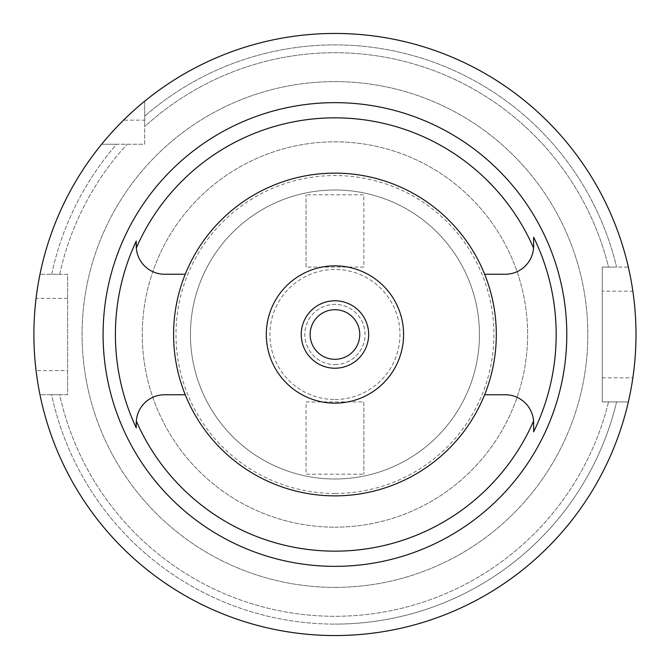 <?xml version="1.0" encoding="UTF-8"?>
<svg xmlns="http://www.w3.org/2000/svg" width="669" height="669" viewBox="0 0 669 669"><rect width="100%" height="100%" fill="white"/><g stroke="black" fill="none" stroke-linecap="round" stroke-linejoin="round"><path stroke-width="0.5" stroke-dasharray="3.35 2.51" d="M136.325 247.965A28.324 28.324 0 0 0 164.574 274.24L185.254 274.24M334.943 495.863A161.363 161.363 0 0 1 173.58 334.5A161.363 161.363 0 0 1 334.943 173.137A161.363 161.363 0 0 1 496.306 334.5A161.363 161.363 0 0 1 334.943 495.863A161.363 161.363 0 0 0 496.306 334.5A161.363 161.363 0 0 0 334.943 173.137A161.363 161.363 0 0 0 173.58 334.5A161.363 161.363 0 0 0 334.943 495.863A161.363 161.363 0 0 1 173.58 334.5A161.363 161.363 0 0 1 334.943 173.137A161.363 161.363 0 0 1 496.306 334.5A161.363 161.363 0 0 1 334.943 495.863M185.254 394.76L164.574 394.76A28.324 28.324 0 0 0 136.325 421.035M136.25 423.084L136.25 424.397M136.25 241.509L136.25 245.916M484.632 274.24L505.312 274.24A28.324 28.324 0 0 0 533.561 247.965M533.636 245.916L533.636 244.218M533.636 237.671L533.636 237.202M533.636 431.798L533.636 425.467M533.561 421.035A28.324 28.324 0 0 0 505.312 394.76L484.632 394.76M334.943 527.172A192.672 192.672 0 0 0 527.615 334.5A192.672 192.672 0 0 0 334.943 141.828A192.672 192.672 0 0 0 142.271 334.5A192.672 192.672 0 0 0 334.943 527.172A192.672 192.672 0 0 1 142.271 334.5A192.672 192.672 0 0 1 334.943 141.828A192.672 192.672 0 0 1 527.615 334.5A192.672 192.672 0 0 1 334.943 527.172A192.672 192.672 0 0 1 142.271 334.5A192.672 192.672 0 0 1 334.943 141.828A192.672 192.672 0 0 1 527.615 334.5A192.672 192.672 0 0 1 334.943 527.172M334.943 265.861A68.639 68.639 0 0 1 403.583 334.5A68.639 68.639 0 0 1 334.943 403.139A68.639 68.639 0 0 1 266.304 334.5A68.639 68.639 0 0 1 334.943 265.861M334.943 300.782A33.718 33.718 0 0 1 368.661 334.5A33.718 33.718 0 0 1 334.943 368.218A33.718 33.718 0 0 1 301.226 334.5A33.718 33.718 0 0 1 334.943 300.782M334.943 359.303A24.803 24.803 0 0 1 310.14 334.5A24.803 24.803 0 0 1 334.943 309.697A24.803 24.803 0 0 1 359.755 334.5A24.803 24.803 0 0 1 334.943 359.303M334.943 364.605A30.105 30.105 0 0 0 365.048 334.5A30.105 30.105 0 0 0 334.943 304.395A30.105 30.105 0 0 0 304.838 334.5A30.105 30.105 0 0 0 334.943 364.605A30.105 30.105 0 0 1 304.838 334.5A30.105 30.105 0 0 1 334.943 304.395A30.105 30.105 0 0 1 365.048 334.5A30.105 30.105 0 0 1 334.943 364.605M334.943 399.527A65.027 65.027 0 0 0 399.97 334.5A65.027 65.027 0 0 0 334.943 269.473A65.027 65.027 0 0 0 269.916 334.5A65.027 65.027 0 0 0 334.943 399.527A65.027 65.027 0 0 1 269.916 334.5A65.027 65.027 0 0 1 334.943 269.473A65.027 65.027 0 0 1 399.97 334.5A65.027 65.027 0 0 1 334.943 399.527M334.943 479.004A144.504 144.504 0 0 0 479.447 334.5A144.504 144.504 0 0 0 334.943 189.996A144.504 144.504 0 0 0 190.439 334.5A144.504 144.504 0 0 0 334.943 479.004A144.504 144.504 0 0 1 190.439 334.5A144.504 144.504 0 0 1 334.943 189.996A144.504 144.504 0 0 1 479.447 334.5A144.504 144.504 0 0 1 334.943 479.004M306.042 267.065L306.042 194.813L306.042 267.065L363.844 267.065L363.844 194.813L306.042 194.813L363.844 194.813L363.844 267.065L306.042 267.065M363.844 401.935L363.844 474.187L363.844 401.935L306.042 401.935L306.042 474.187L363.844 474.187L306.042 474.187L306.042 401.935L363.844 401.935M334.943 493.454A158.954 158.954 0 0 1 175.989 334.5A158.954 158.954 0 0 1 334.943 175.546A158.954 158.954 0 0 1 493.898 334.5A158.954 158.954 0 0 1 334.943 493.454M334.943 587.382A252.882 252.882 0 0 0 587.825 334.5A252.882 252.882 0 0 0 334.943 81.618A252.882 252.882 0 0 0 82.061 334.5A252.882 252.882 0 0 0 334.943 587.382A252.882 252.882 0 0 1 82.061 334.5A252.882 252.882 0 0 1 334.943 81.618A252.882 252.882 0 0 1 587.825 334.5A252.882 252.882 0 0 1 334.943 587.382M334.943 33.45A301.05 301.05 0 0 0 144.68 101.195L144.68 144.236L101.638 144.236A301.05 301.05 0 0 0 39.973 274.29L51.672 274.29L39.973 274.29A301.05 301.05 0 0 1 101.638 144.236L144.68 144.236L144.68 101.195L144.68 126.65A281.783 281.783 0 0 1 608.539 267.065L628.342 267.065A301.05 301.05 0 0 0 144.68 101.195L144.68 126.65A281.783 281.783 0 0 1 608.539 267.065L616.584 267.065A289.602 289.602 0 0 0 144.68 116.172A289.602 289.602 0 0 1 616.584 267.065L602.276 267.065L602.276 401.935L628.342 401.935A301.05 301.05 0 0 1 334.943 635.55A301.05 301.05 0 0 0 628.342 401.935L602.276 401.935L602.276 267.065L628.342 267.065A301.05 301.05 0 0 0 334.943 33.45A301.05 301.05 0 0 1 628.342 267.065M67.611 274.29L39.973 274.29L67.611 274.29L67.611 394.71L39.973 394.71A301.05 301.05 0 0 0 334.943 635.55A301.05 301.05 0 0 1 39.973 394.71L67.611 394.71L67.611 274.29M608.539 401.935L616.584 401.935A289.602 289.602 0 0 1 334.943 624.102A289.602 289.602 0 0 0 616.584 401.935L608.539 401.935A281.783 281.783 0 0 1 59.666 394.71L51.672 394.71A289.602 289.602 0 0 0 334.943 624.102A289.602 289.602 0 0 1 51.672 394.71L59.666 394.71A281.783 281.783 0 0 0 608.539 401.935M101.638 144.236L116.615 144.236A289.602 289.602 0 0 0 51.672 274.29L59.666 274.29A281.783 281.783 0 0 1 127.093 144.236A281.783 281.783 0 0 0 59.666 274.29L51.672 274.29A289.602 289.602 0 0 1 116.615 144.236L101.638 144.236A301.05 301.05 0 0 0 39.973 274.29M113.295 130.781L115.294 128.624M116.356 127.495L119.793 123.932M144.68 101.195A301.05 301.05 0 0 0 123.556 120.152L144.68 120.152M36.887 292.136L37.773 286.307M38.091 284.392L38.635 281.298M39.73 275.528L39.814 275.093M67.611 298.374L36.067 298.374A301.05 301.05 0 0 0 36.067 370.626L67.611 370.626M39.814 393.907L39.714 393.414M39.438 392.017L39.346 391.516M38.635 387.736L38.125 384.775M37.79 382.752L36.895 376.915M39.973 394.71A301.05 301.05 0 0 0 628.342 401.935M631.879 384.09L630.85 389.927M630.633 391.081L629.864 394.944M629.061 398.741L628.526 401.141M602.276 377.851L632.857 377.851A301.05 301.05 0 0 0 632.857 291.149L602.276 291.149M628.526 267.868L629.061 270.251M629.855 274.014L630.616 277.827M630.834 278.998L631.871 284.835"/><path stroke-width="1" d="M164.574 274.24L185.254 274.24A161.363 161.363 0 0 0 334.943 495.863A161.363 161.363 0 0 0 484.632 274.24L505.312 274.24A28.324 28.324 0 0 0 533.636 245.916L533.561 247.965A216.647 216.647 0 0 0 136.325 247.965L136.25 245.916A28.324 28.324 0 0 0 164.574 274.24M484.632 274.24A161.363 161.363 0 0 0 185.254 274.24M484.632 394.76L505.312 394.76A28.324 28.324 0 0 1 533.561 421.035A216.647 216.647 0 0 1 136.325 421.035A28.324 28.324 0 0 0 136.25 423.084L136.325 421.035A28.324 28.324 0 0 1 164.574 394.76L185.254 394.76M136.25 424.397L136.25 427.892A219.549 219.549 0 0 1 136.25 241.108L136.25 241.509M136.25 241.108L136.25 245.916M334.943 102.65A231.85 231.85 0 0 0 103.093 334.5A231.85 231.85 0 0 0 334.943 566.35A231.85 231.85 0 0 0 566.794 334.5A231.85 231.85 0 0 0 334.943 102.65M136.25 423.084L136.25 427.892M533.636 245.916L533.636 237.211A221.238 221.238 0 0 1 533.636 431.798L533.636 423.084A28.324 28.324 0 0 0 533.561 421.035L533.636 425.467M533.636 244.218L533.636 237.671M334.943 403.139A68.639 68.639 0 0 0 403.583 334.5A68.639 68.639 0 0 0 334.943 265.861A68.639 68.639 0 0 0 266.304 334.5A68.639 68.639 0 0 0 334.943 403.139M334.943 368.218A33.718 33.718 0 0 0 368.661 334.5A33.718 33.718 0 0 0 334.943 300.782A33.718 33.718 0 0 0 301.226 334.5A33.718 33.718 0 0 0 334.943 368.218M334.943 359.303A24.803 24.803 0 0 0 359.755 334.5A24.803 24.803 0 0 0 334.943 309.697A24.803 24.803 0 0 0 310.14 334.5A24.803 24.803 0 0 0 334.943 359.303M144.68 101.195A301.05 301.05 0 0 1 635.993 334.5A301.05 301.05 0 0 1 334.943 635.55A301.05 301.05 0 0 1 33.893 334.5A301.05 301.05 0 0 1 334.943 33.45M101.638 144.236L102.717 142.923M102.783 142.84L103.703 141.728M103.77 141.652L104.715 140.523M104.924 140.273L106.471 138.466M106.731 138.157L108.102 136.576M108.361 136.275L110.628 133.716M110.803 133.524L113.295 130.781M115.294 128.624L116.356 127.495M119.793 123.932L123.556 120.152M36.067 298.374L36.887 292.136M37.773 286.307L38.091 284.392M38.635 281.298L39.337 277.493M39.412 277.108L39.73 275.528M39.814 275.093L39.973 274.29M39.973 394.71L39.814 393.907M39.714 393.414L39.438 392.017M39.346 391.516L38.635 387.736M38.125 384.775L37.79 382.752M36.895 376.915L36.067 370.626M632.857 377.851L631.879 384.09M630.85 389.927L630.633 391.081M629.864 394.944L629.061 398.741M628.526 401.141L628.342 401.935M628.342 267.065L628.526 267.868M629.061 270.251L629.855 274.014M630.616 277.827L630.834 278.998M631.871 284.835L632.857 291.149"/></g></svg>
